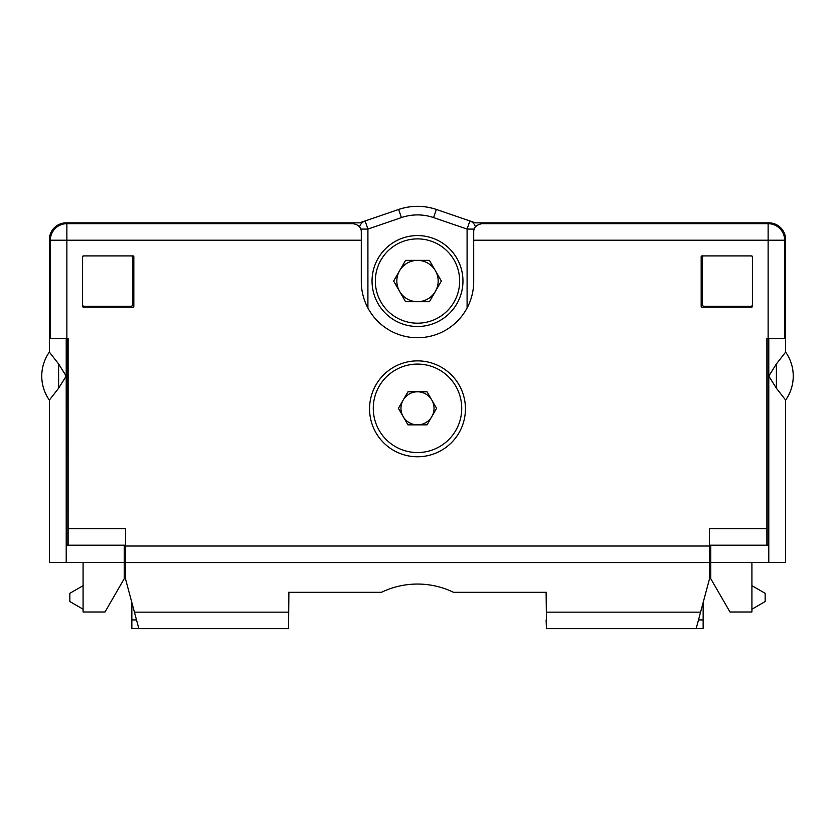 <?xml version="1.0" encoding="UTF-8"?>
<svg xmlns="http://www.w3.org/2000/svg" width="835" height="835" viewBox="0 0 835 835"><rect width="100%" height="100%" fill="white"/><g stroke="black" fill="none" stroke-linecap="round" stroke-linejoin="round"><path stroke-width="1.25" d="M66.215 562.393L49.359 562.393L49.359 400.08L58.607 388.244L66.215 376.094L66.215 562.393L124.238 562.393L124.238 545.203L125.563 545.203M68.115 528.67L125.563 528.67L125.563 546.027L709.437 546.027L709.437 528.67L766.885 528.67L766.885 338.561L768.127 338.561L768.127 240.209L473.706 240.209L473.706 281.531A56.206 56.206 0 0 1 417.5 337.737A56.206 56.206 0 0 1 361.294 281.531L361.294 240.209L66.873 240.209L66.873 338.561L68.115 338.561L68.115 545.203M124.238 545.203L66.79 545.203L66.873 338.561M50.371 239.374L49.359 239.374L49.359 338.561L66.79 338.561M124.238 562.393L124.238 578.686L105.012 611.992L83.082 611.992L83.082 562.393M361.294 240.209L361.294 231.942C361.346 227.506 358.591 224.751 353.028 223.676L66.873 223.676L66.873 240.209L50.35 240.209L50.35 338.561M473.706 240.209L473.706 231.942C473.654 227.506 476.409 224.751 481.972 223.676L768.127 223.676A16.533 16.533 0 0 1 784.649 240.209L768.127 240.209L768.127 223.676A16.533 16.533 0 0 1 784.649 240.209L784.649 338.561M768.127 338.561L785.641 338.561L785.641 239.374L784.629 239.374M751.917 562.393L751.917 611.992L729.988 611.992L710.762 578.686L710.762 545.203L768.21 545.203L768.21 338.561M766.885 528.67L766.885 545.203M369.561 408.816A47.939 47.939 0 0 1 417.5 360.877A47.939 47.939 0 0 1 465.439 408.816A47.939 47.939 0 0 1 417.5 456.766A47.939 47.939 0 0 1 369.561 408.816M82.582 306.33L82.582 256.731A0.825 0.825 0 0 1 83.406 255.907L133.005 255.907A0.825 0.825 0 0 1 133.83 256.731L133.83 306.33A0.825 0.825 0 0 1 133.005 307.155L83.406 307.155A0.825 0.825 0 0 1 82.582 306.33M751.594 307.155L701.995 307.155A0.825 0.825 0 0 1 701.17 306.33L701.17 256.731A0.825 0.825 0 0 1 701.995 255.907L751.594 255.907A0.825 0.825 0 0 1 752.418 256.731L752.418 306.33A0.825 0.825 0 0 1 751.594 307.155M709.437 545.203L710.762 545.203M709.437 546.027L709.437 579.093L696.15 628.682L546.445 628.682L546.445 592.318L453.53 592.318A82.655 82.655 0 0 0 381.47 592.318L288.555 592.318L288.555 628.682L138.85 628.682L134.425 612.149L288.555 612.149M125.563 546.027L125.563 579.093L134.425 612.149M125.563 562.56L709.437 562.56M546.445 612.149L700.575 612.149M50.35 240.209A16.533 16.533 0 0 1 66.873 223.676A16.533 16.533 0 0 0 50.35 240.209M49.359 239.374A16.857 16.857 0 0 1 66.215 222.851L359.582 222.851L398.629 209.46C411.206 205.285 423.794 205.285 436.371 209.46A58.189 58.189 0 0 0 398.629 209.46L401.416 217.591L367.911 229.082L367.911 307.979M785.641 239.374A16.857 16.857 0 0 0 768.784 222.851L475.418 222.851L436.371 209.46L433.584 217.591A49.589 49.589 0 0 0 401.416 217.591M703.153 602.536L703.153 628.515L696.192 628.515M546.445 619.925L546.111 592.318M288.555 628.515L288.889 592.318M136.502 619.925L131.846 619.925L131.846 602.536M131.512 255.907A2.15 2.15 0 0 1 132.838 257.89L132.838 304.18A2.15 2.15 0 0 1 130.688 306.33L84.398 306.33A2.15 2.15 0 0 1 82.582 305.328M82.582 256.752A2.15 2.15 0 0 1 83.573 255.907M703.487 255.907A2.15 2.15 0 0 0 702.162 257.89L702.162 304.18A2.15 2.15 0 0 0 704.312 306.33L750.602 306.33A2.15 2.15 0 0 0 752.418 305.328M751.427 255.907A2.15 2.15 0 0 1 752.418 256.752M131.846 619.925L131.846 628.515L138.808 628.515M546.111 619.925L546.445 628.515M64.441 378.892L60.36 385.384M60.36 366.795L64.441 373.287M49.359 338.561L49.359 352.099L58.607 363.935L66.215 376.094L66.215 338.561M49.359 400.08A41.656 41.656 0 0 1 49.359 352.099A41.656 41.656 0 0 0 49.359 400.08M469.886 220.951A8.601 8.601 0 0 1 475.407 226.911A8.601 8.601 0 0 0 469.886 220.951L467.089 229.082L433.584 217.591M359.593 226.911A8.601 8.601 0 0 1 365.114 220.951L367.911 229.082L360.783 229.082M710.762 562.393L768.784 562.393L768.784 376.094L776.393 363.935L785.641 352.099L785.641 338.561M770.528 373.349L774.682 366.742M774.682 385.446L770.528 378.829M768.784 562.393L785.641 562.393L785.641 400.08L776.393 388.244L768.784 376.094L768.784 338.561M710.762 578.686L711.096 579.271M751.917 609.206L765.152 601.565L765.152 593.309L751.917 585.679M785.641 352.099A41.656 41.656 0 0 1 785.641 400.08A41.656 41.656 0 0 0 785.641 352.099M123.904 579.271L124.238 578.686M83.082 585.679L69.848 593.309L69.848 601.565L83.082 609.206M398.41 408.325L407.96 424.858L427.04 424.858L436.59 408.325L427.04 391.792L407.96 391.792L398.41 408.325M403.18 416.592A16.533 16.533 0 0 1 417.5 391.792A16.533 16.533 0 0 1 431.82 416.592A16.533 16.533 0 0 1 403.18 416.592M373.276 408.325A44.224 44.224 0 0 0 417.5 452.549A44.224 44.224 0 0 0 461.724 408.325A44.224 44.224 0 0 0 417.5 364.102A44.224 44.224 0 0 0 373.276 408.325M405.57 301.696L429.43 301.696L441.36 281.04L429.43 260.374L405.57 260.374L393.64 281.04L405.57 301.696M462.955 281.04A45.455 45.455 0 0 0 417.5 235.574A45.455 45.455 0 0 0 372.045 281.04A45.455 45.455 0 0 0 417.5 326.495A45.455 45.455 0 0 0 462.955 281.04M417.5 301.696A20.666 20.666 0 0 0 435.4 270.707A20.666 20.666 0 0 0 417.5 260.374A20.666 20.666 0 0 1 438.166 281.04A20.666 20.666 0 0 1 417.5 301.696A20.666 20.666 0 0 1 396.834 281.04A20.666 20.666 0 0 0 417.5 301.696M399.6 270.707A20.666 20.666 0 0 0 396.834 281.04A20.666 20.666 0 0 1 417.5 260.374M467.089 307.979L467.089 229.082L474.217 229.082M703.153 619.925L698.498 619.925M58.607 388.244L58.607 363.935M776.393 363.935L776.393 388.244M459.657 281.04A42.157 42.157 0 0 0 417.5 238.883A42.157 42.157 0 0 0 375.343 281.04A42.157 42.157 0 0 0 417.5 323.187A42.157 42.157 0 0 0 459.657 281.04"/></g></svg>
